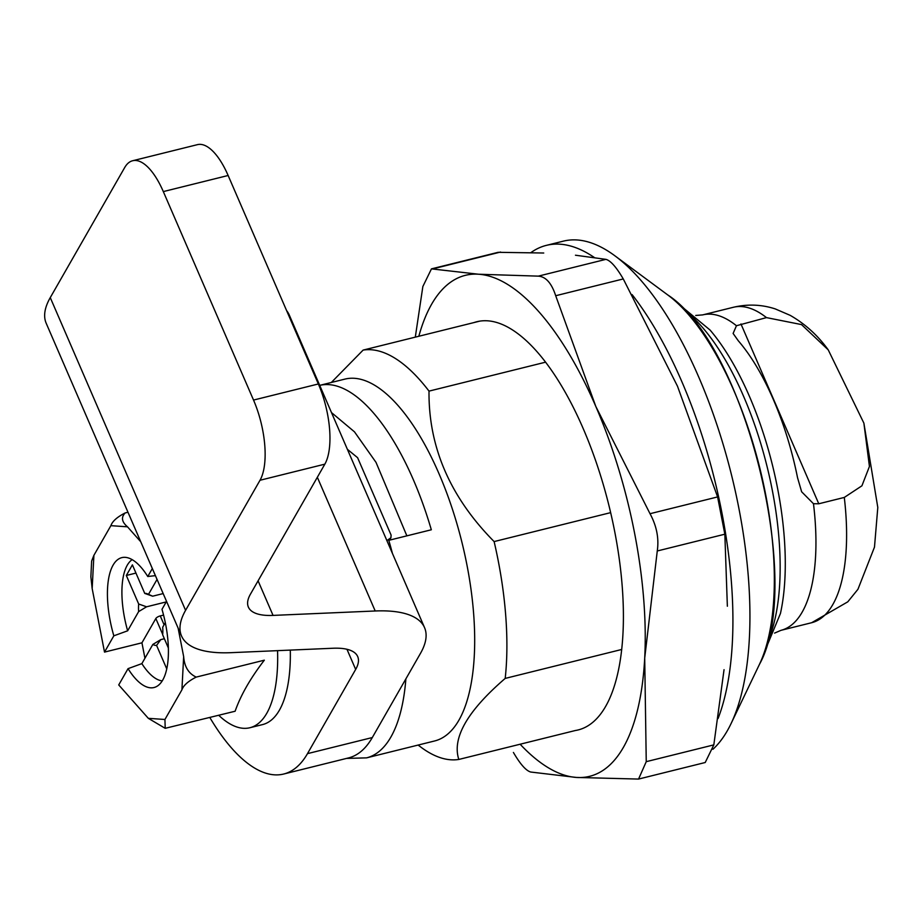 <?xml version="1.0" encoding="UTF-8"?>
<svg xmlns="http://www.w3.org/2000/svg" width="924" height="924" viewBox="0 0 924 924"><rect width="100%" height="100%" fill="white"/><g stroke="black" fill="none" stroke-linecap="round" stroke-linejoin="round"><path stroke-width="1.39" d="M405.879 678.863A186.405 74.394 76.1 0 1 390.91 737.006A186.405 74.394 76.1 0 1 366.574 757.865L434.627 740.967A186.405 74.394 -103.9 0 0 458.962 720.108A186.405 74.394 -103.9 0 0 451.674 506.953A186.405 74.394 -103.9 0 0 344.779 379.14L319.704 385.366A186.405 74.394 -103.9 0 1 431.323 529.775L388.796 540.332A186.405 74.394 76.1 0 1 392.411 553.372M531.011 252.541A267.66 106.826 76.1 0 1 546.373 245.368L563.386 241.141A267.66 106.826 76.1 0 1 614.934 255.833A267.66 106.826 76.1 0 1 731.554 475.167A267.66 106.826 76.1 0 1 731.08 723.573A267.66 106.826 76.1 0 1 727.338 730.734A267.66 106.826 76.1 0 1 712.912 749.295M546.373 245.368A267.66 106.826 76.1 0 1 594.305 257.484M632.085 294.583A267.66 106.826 76.1 0 1 718.087 718.491M418.087 745.067L421.136 747.331A210.302 83.934 -103.9 0 0 458.812 759.447C451.894 738.057 467.348 711.041 505.197 678.412A210.302 83.934 -103.9 0 0 494.121 541.579C450.127 497.1 428.424 446.95 429.013 391.118A210.302 83.934 -103.9 0 0 363.12 350.092L331.312 382.49M479.66 321.159L363.12 350.092M429.013 391.118L545.553 362.185M610.66 512.635L494.121 541.579M505.197 678.412L621.736 649.468M474.058 322.545A210.302 83.934 76.1 0 1 517.336 333.275A210.302 83.934 76.1 0 1 608.962 505.613A210.302 83.934 76.1 0 1 608.593 700.785A210.302 83.934 76.1 0 1 575.352 730.514L458.812 759.447M695.726 315.454L702.679 314.899A162.508 64.853 76.1 0 1 736.451 325.733L733.113 333.448L738.276 340.76A164.079 65.489 76.1 0 1 797.551 477.731L801.639 491.787L813.478 503.719A162.508 64.853 76.1 0 1 780.999 630.33L774.589 633.09M736.451 325.733L766.47 317.613L801.524 324.59L828.239 349.873L863.882 423.134L869.438 466.458L861.919 485.805L844.293 497.435L818.768 503.776L813.478 503.719M290.298 650.103A129.048 51.501 76.1 0 1 279.429 710.152A129.048 51.501 76.1 0 1 262.578 724.589L249.919 727.731A129.048 51.501 76.1 0 1 218.734 715.303M277.558 650.658A129.048 51.501 76.1 0 1 266.77 713.293A129.048 51.501 76.1 0 1 249.919 727.731M264.333 660.186C250.427 678.239 240.69 695.252 235.123 711.237L165.211 728.308L164.934 719.484L181.912 689.824C183.437 685.423 188.196 681.184 196.211 677.096L264.333 660.186M127.974 512.243L125.179 512.936C117.152 517.024 112.393 521.275 110.88 525.664L93.901 555.324L91.638 561.03L90.864 576.784L92.169 588.565L104.516 652.101L141.938 642.815L155.833 618.526L162.693 634.384M144.941 658.246L141.938 642.815M164.368 638.738L160.776 639.627L152.841 644.432L141.857 663.628L128.043 668.653L118.722 684.938L148.325 718.329L165.211 728.32M196.211 677.096C188.588 673.584 184.407 666.747 183.657 656.594L178.124 628.135M140.748 541.764L127.5 526.819C121.725 521.91 120.952 517.29 125.179 512.936M152.333 568.537L147.771 576.507A66.909 26.704 -103.9 0 0 124.902 557.322A66.909 26.704 -103.9 0 0 113.837 635.816L104.516 652.101M166.228 601.917L146.57 606.802L138.635 611.607L127.651 630.803L113.837 635.816M164.091 624.786L160.256 615.915A3.823 1.351 156.6 0 0 155.833 618.526M160.256 615.915L163.56 615.095M128.043 668.653A66.909 26.704 -103.9 0 0 156.93 686.336A66.909 26.704 -103.9 0 0 161.989 609.332L166.539 601.374M165.304 622.661L162.705 627.211A26.692 10.649 -103.9 0 1 162.659 634.788L168.387 648.024M147.771 576.507L155.405 575.64M157.045 579.429L148.498 594.375L152.645 596.188L163.167 593.578M132.155 559.655A63.086 25.179 -103.9 0 0 127.651 630.803M148.498 594.375A26.692 10.649 -103.9 0 0 147.413 593.832A26.692 10.649 -103.9 0 0 144.745 593.416L132.398 564.853L126.322 575.467L138.681 604.019A26.692 10.649 -103.9 0 0 138.635 611.607M138.681 604.019L146.57 606.802M126.322 575.467L135.955 573.076M160.776 639.627L156.583 645.402A26.692 10.649 76.1 0 1 152.841 644.432M166.77 668.93L156.583 645.402M162.266 680.884A63.086 25.179 76.1 0 1 141.857 663.628M152.645 596.188L144.745 593.416M520.131 744.224A258.096 103.003 -103.9 0 0 576.403 777.442A258.096 103.003 -103.9 0 0 644.709 658.073A258.096 103.003 -103.9 0 0 595.818 406.468A258.096 103.003 -103.9 0 0 478.609 274.232A258.096 103.003 -103.9 0 0 418.838 336.255M513.409 752.448C520.304 764.264 526.102 770.789 530.769 772.037L576.403 777.442L638.553 779.071L646.246 761.665L644.709 658.073L657.264 550.981C659.101 538.415 656.687 525.999 650.022 513.709L595.818 406.468L555.694 295.726C551.628 283.206 545.841 276.669 538.322 276.137L478.609 274.232L431.462 268.872L498.128 252.321L543.728 253.014M724.046 669.692L713.825 744.883L705.22 762.508L638.553 779.071M575.467 255.22L605.913 259.355C610.556 260.58 616.343 267.105 623.273 278.944L677.477 386.186L717.601 496.927L724.843 534.199L727.361 606.225M431.462 268.872L422.857 286.509L415.303 337.133M124.694 167.544L50.266 297.609A145.68 51.444 156.6 0 0 46.2 323.284L181.531 636.001A145.68 51.444 -23.4 0 1 185.585 610.337L260.014 480.261A60.695 24.22 -103.9 0 0 253.534 400.069L163.317 191.591A60.695 24.22 -103.9 0 0 132.617 160.753A60.695 24.22 -103.9 0 0 124.694 167.544M209.829 717.509A182.097 72.673 76.1 0 0 283.703 774.023A182.097 72.673 76.1 0 0 307.484 753.638L355.671 669.415A72.846 25.722 -23.4 0 0 357.704 656.583A72.846 25.722 -23.4 0 0 333.033 648.244L230.873 652.679A145.68 51.444 -23.4 0 1 181.531 636.001M307.484 753.638L372.303 737.548L420.501 653.326A145.68 51.444 156.6 0 0 424.555 627.662L289.235 314.934A145.68 51.444 156.6 0 0 286.613 310.626M424.555 627.662A145.68 51.444 156.6 0 0 375.202 610.983L273.054 615.407A72.846 25.722 -23.4 0 1 248.371 607.068A72.846 25.722 -23.4 0 1 250.404 594.236L324.844 464.16A60.695 24.22 -103.9 0 0 318.353 383.968L228.136 175.491A60.695 24.22 -103.9 0 0 197.436 144.652L132.617 160.753M372.303 737.548A182.097 72.673 76.1 0 1 348.521 757.923L283.703 774.023M386.89 540.609L390.944 537.71L391.095 535.077L357.6 457.692L347.378 449.307M731.08 723.573L759.447 664.368C804.365 584.118 744.963 344.825 667.706 294.906A211.423 84.373 76.1 0 1 759.736 467.81A211.423 84.373 76.1 0 1 759.609 664.01M331.473 412.566L354.493 431.854L376.022 462.381L406.86 535.851M767.394 642.284A191.187 76.299 -103.9 0 0 767.024 466.366A191.187 76.299 -103.9 0 0 685.054 310.707M764.391 652.182L780.445 613.49A187.087 74.671 -103.9 0 0 710.059 330.041L677.777 303.349M863.882 423.134L877.8 507.449L874.485 547.112L857.946 589.281L847.793 601.824L811.653 622.718A162.508 64.853 -103.9 0 0 844.293 497.435M740.956 323.954L818.768 503.776M766.47 317.613A162.508 64.853 -103.9 0 0 733.333 307.288L702.679 314.899M110.88 525.664L127.5 526.819M92.169 588.565L93.901 555.324M104.608 651.951L104.32 651.085M119.196 685.469L118.815 684.776M164.934 719.484L148.325 718.329M183.657 656.594L181.912 689.824M432.975 268.826L500.554 252.044M605.913 259.355L538.322 276.137M657.264 550.981L724.843 534.199M713.825 744.883L646.246 761.665M717.601 496.927L650.022 513.709M555.694 295.726L623.273 278.944M50.266 297.609L185.585 610.337M163.317 191.591L228.136 175.491M253.534 400.069L318.353 383.968M260.014 480.261L324.844 464.16M258.085 580.826L273.054 615.407M375.202 610.983L317.336 477.269M355.671 669.415L346.962 649.283M667.706 294.906L614.934 255.833M346.535 758.419L366.574 757.865M811.653 622.718L780.999 630.33M828.239 349.873C817.844 335.447 805.162 323.931 790.182 315.35L775.317 308.939C761.665 304.47 747.666 303.915 733.333 307.288M389.547 540.147L390.944 537.71"/></g></svg>
